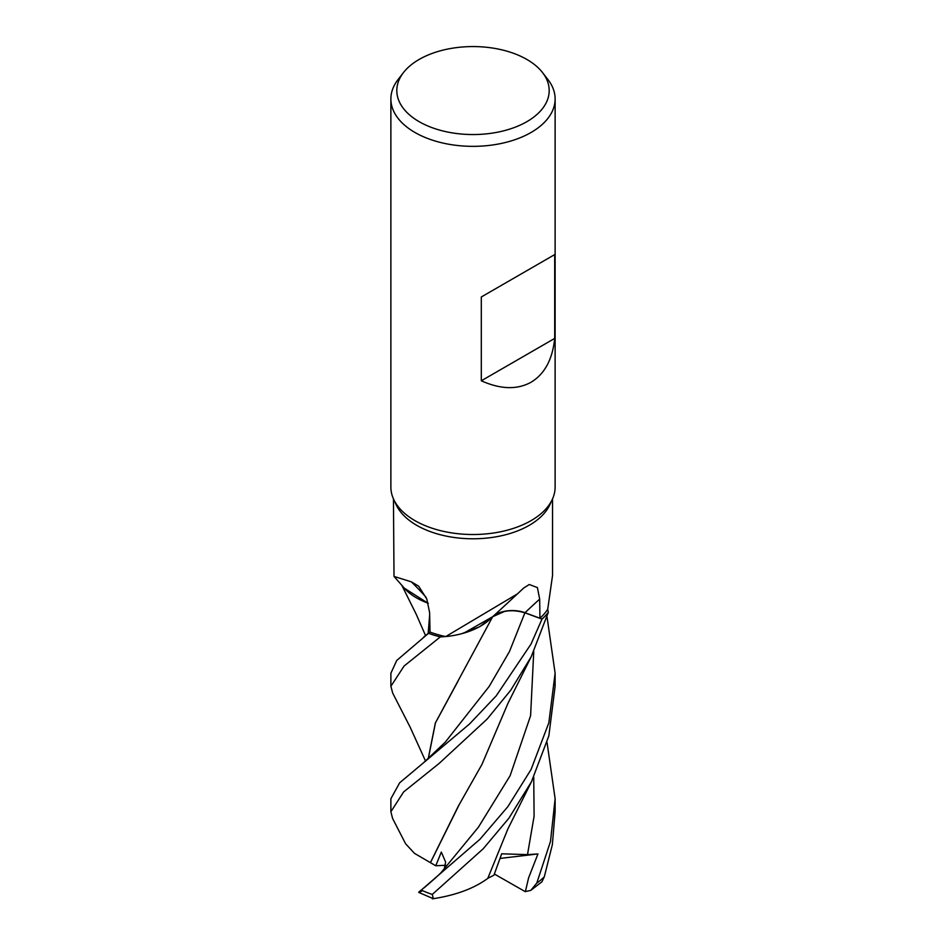 <?xml version="1.0" encoding="UTF-8"?>
<svg xmlns="http://www.w3.org/2000/svg" width="946" height="946" viewBox="0 0 946 946"><rect width="100%" height="100%" fill="white"/><g stroke="black" fill="none" stroke-linecap="round" stroke-linejoin="round"><path stroke-width="1.42" d="M504.265 611.53L492.594 616.768L504.265 611.53M461.731 633.69L479.61 626.76L492.606 616.839L479.622 626.749L461.743 633.69M440.292 636.918L440.398 636.918A82.066 47.383 180 0 1 428.573 633.276L396.752 660.438L390.887 673.209L390.887 686.276L404.072 666.043L440.292 636.918A82.113 47.406 180 0 1 428.538 633.3M428.231 603.371L404.309 588.164A65.333 37.722 180 0 1 403.753 587.513L394.009 576.421L411.38 581.849L418.664 586.177L426.8 599.031L429.614 612.594L430.028 632.082A79.547 45.928 180 0 0 445.531 636.54A79.547 45.928 180 0 0 445.72 636.575L517.497 593.84L523.658 588.069L529.252 584.498L537.399 587.584L539.681 599.149L539.941 618.246L525.006 612.712A1383.773 831.735 82 0 1 539.681 599.149M542.555 72.606L547.959 79.582A82.125 47.406 180 0 1 555.125 98.94L555.125 487.107A82.125 47.406 180 0 1 552.358 499.299L549.874 504.679A79.547 45.928 180 0 1 529.252 525.337A79.547 45.928 180 0 1 452.354 537.21A79.547 45.928 180 0 1 396.126 504.679L393.642 499.299A82.125 47.406 180 0 1 390.875 487.107L390.875 98.94A82.125 47.406 180 0 1 398.041 79.582L403.445 72.606A76.188 43.989 180 0 1 419.125 59.456A76.188 43.989 180 0 1 542.555 72.606A76.188 43.989 180 0 1 526.875 121.667A76.188 43.989 180 0 1 429.791 126.788A76.188 43.989 180 0 1 403.445 72.606M393.453 498.861L394.009 576.421M552.358 499.299A82.125 47.406 180 0 1 531.073 520.631A82.125 47.406 180 0 1 451.691 532.894A82.125 47.406 180 0 1 393.642 499.299M555.125 98.94A82.125 47.406 180 0 1 531.073 132.464A82.125 47.406 180 0 1 441.569 142.74A82.125 47.406 180 0 1 390.875 98.94M554.699 254.604L554.699 338.408C552.511 359.433 544.636 374.037 531.073 382.231C517.19 389.882 500.6 389.409 481.301 380.789L481.301 296.973L554.699 254.604L481.301 296.973M426.031 597.198A1390.23 692.531 140.2 0 0 411.38 581.849M428.183 603.205A65.333 37.722 180 0 1 404.309 588.164M430.016 631.952L428.573 633.276A82.066 47.383 180 0 0 440.398 636.918L445.531 636.54M444.265 868.783L445.637 862.113L441.333 852.074L435.751 865.767L414.514 853.375L405.633 843.832L392.59 818.456L390.875 811.751L403.635 791.932L439.169 763.41L487.166 719.031L510.71 690.261L531.191 656.796L548.325 612.322L547.663 609.295A79.547 45.928 180 0 0 547.734 609.177L552.547 575.428L552.547 498.861M517.497 593.84L490.607 618.66A65.333 37.722 180 0 1 463.871 633.099A65.333 37.722 180 0 1 445.72 636.575M493.304 616.047A23.615 13.634 180 0 1 525.006 612.712M548.313 612.251A82.066 47.383 180 0 1 541.999 619.086L531.061 644.001L496.177 695.901L469.523 723.986L423.441 762.843L445.211 742.232L489.236 686.335L509.492 651.487L524.9 612.807L541.999 619.086A82.066 47.383 180 0 0 548.313 612.251L547.663 609.295A79.547 45.928 180 0 1 539.941 618.246M492.582 616.757L463.871 633.099M524.9 612.807C512.07 609.047 501.203 610.442 492.31 617.005M428.148 759.059L435.337 723.004L492.618 616.804M554.699 338.408L481.301 380.789M425.594 761.152L410.126 727.143L392.696 693.087L390.887 686.276M547.036 616.934L555.113 673.209L548.822 722.886L531.073 769.476L507.86 806.642L479.965 839.256L421.289 890.08C417.754 892.752 417.884 893.107 421.668 891.144M418.747 892.421L433.315 898.7L432.287 894.431L483.24 848.739L508.924 818.172L531.427 781.834L548.846 735.882L555.113 686.276L555.113 673.209M423.441 762.843L399.673 782.791L390.875 798.72L390.875 811.751M530.718 890.423L541.892 881.838L544.317 876.765L552.346 844.719L555.125 811.751L555.125 798.72L550.489 841.42L536.784 883.115L530.718 890.423L525.196 891.617L494.38 874.033M428.148 633.453L429.673 614.782M428.219 633.394L429.673 615.089M430.513 862.385L458.242 806.299L481.94 764.451L507.955 703.327L531.191 656.796M430.596 862.385L458.976 805.07M435.598 877.841L440.848 872.886L478.416 827.182L510.107 775.708L530.6 715.661L533.745 651.652M458.112 681.014L435.456 722.85L428.231 758.999M525.373 891.652L528.578 877.912L537.955 853.942L527.501 854.628L501.687 853.8L493.93 875.192L487.817 878.314M547.048 742.504L555.125 798.72M531.427 781.834L507.872 828.968L487.781 878.385C473.97 888.531 455.499 895.354 432.357 898.842M537.955 853.942L500.115 858.424M548.325 612.322A82.113 47.406 180 0 1 542.046 619.11M435.751 865.767L445.661 865.271M432.287 894.431A82.125 47.406 180 0 1 421.289 890.08M544.317 876.765A82.125 47.406 180 0 1 536.784 883.115M443.851 869.279L445.022 867.92M527.501 854.64L534.1 816.197L533.733 777.139M425.546 635.582L416.252 614.332L401.754 585.148M423.773 636.977L430.016 631.869M435.609 877.841L424.21 887.774"/></g></svg>
